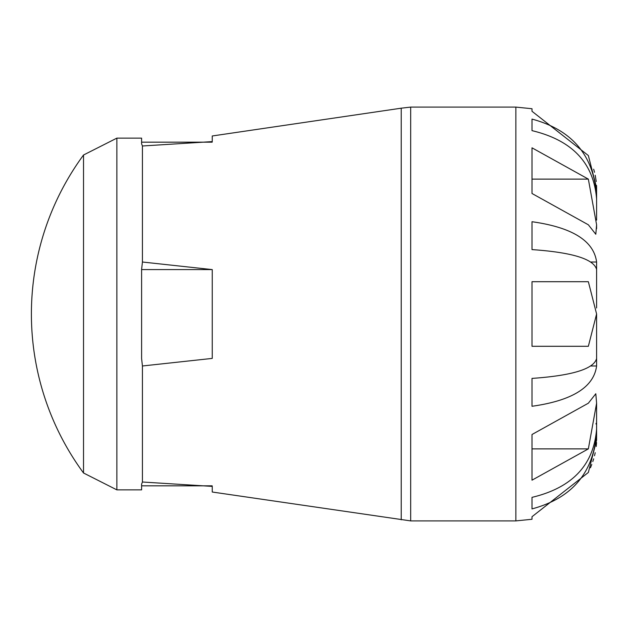 <?xml version="1.0" encoding="UTF-8"?>
<svg xmlns="http://www.w3.org/2000/svg" width="628" height="628" viewBox="0 0 628 628"><rect width="100%" height="100%" fill="white"/><g stroke="black" fill="none" stroke-linecap="round" stroke-linejoin="round"><path stroke-width="0.94" d="M596.6 317.454L596.6 365.983C593.805 387.17 572.281 400.601 532.002 406.277L532.002 378.401C572.281 375.599 593.805 368.974 596.6 358.525L596.6 317.454M596.6 269.475C593.805 259.026 572.281 252.401 532.002 249.599L532.002 221.723C572.281 227.399 593.805 240.83 596.6 262.017L596.6 307.971M596.6 405.523L596.6 440.157L588.35 472.46L532.002 516.718L532.002 519.27L515.855 520.902L515.855 107.098L532.002 108.73L532.002 111.282L588.35 155.54L596.6 187.843L596.6 220.114M596.6 208.936L596.6 199.045C593.805 163.084 572.281 140.279 532.002 130.64L532.002 119.092C572.281 129.925 593.805 155.548 596.6 195.96L596.522 195.96M142.423 365.943L141.598 358.407L141.598 269.593L212.248 269.593L212.248 358.407L142.423 365.983L142.423 482.014L212.248 486.394L212.248 492.022L410.673 520.902L410.673 107.098L515.855 107.098M141.598 269.593L142.423 262.057M401.229 519.811L401.229 108.189L212.248 135.978L212.248 141.606L142.423 145.986L141.598 143.828L141.598 138.129L116.871 138.129L116.871 489.871L141.598 489.871L141.598 484.172L142.423 482.014M142.423 145.986L142.423 262.017L212.248 269.593M116.871 138.129L83.524 155.014L83.524 472.986L116.871 489.871M596.522 432.04L596.6 432.04C593.805 472.452 572.281 498.075 532.002 508.908L532.002 497.36C572.281 487.72 593.805 464.916 596.6 428.955M596.6 365.983L590.956 365.983M596.6 262.017L590.956 262.017M532.002 314L532.002 281.705L588.35 281.705L596.6 314L588.35 346.295L532.002 346.295L532.002 314M596.6 224.793L595.799 234.252L588.35 224.793L532.002 193.495L532.002 147.823L588.35 179.113L596.6 224.793L596.6 228.663M593.664 169.207L594.512 172.26M595.211 175.267L596.231 181.523M596.545 185.417L596.6 187.843M596.6 320.045L596.6 314M596.003 424.033L596.074 423.327M596.6 407.886L596.6 403.207L588.35 448.887L532.002 480.177L532.002 434.505L588.35 403.207L595.799 393.748L596.6 403.207M596.545 442.583L596.231 446.477M595.211 452.733L594.512 455.74M593.656 458.833L592.801 461.549M591.772 464.445L590.461 467.758M588.35 179.113L532.002 179.113L532.002 193.495M532.002 434.505L532.002 448.887L588.35 448.887M141.598 485.829L212.186 485.829M141.598 142.171L212.186 142.171M401.229 108.189L410.673 107.098M410.673 520.902L515.855 520.902M83.516 155.022A268.533 268.533 0 0 0 83.516 472.978"/></g></svg>
